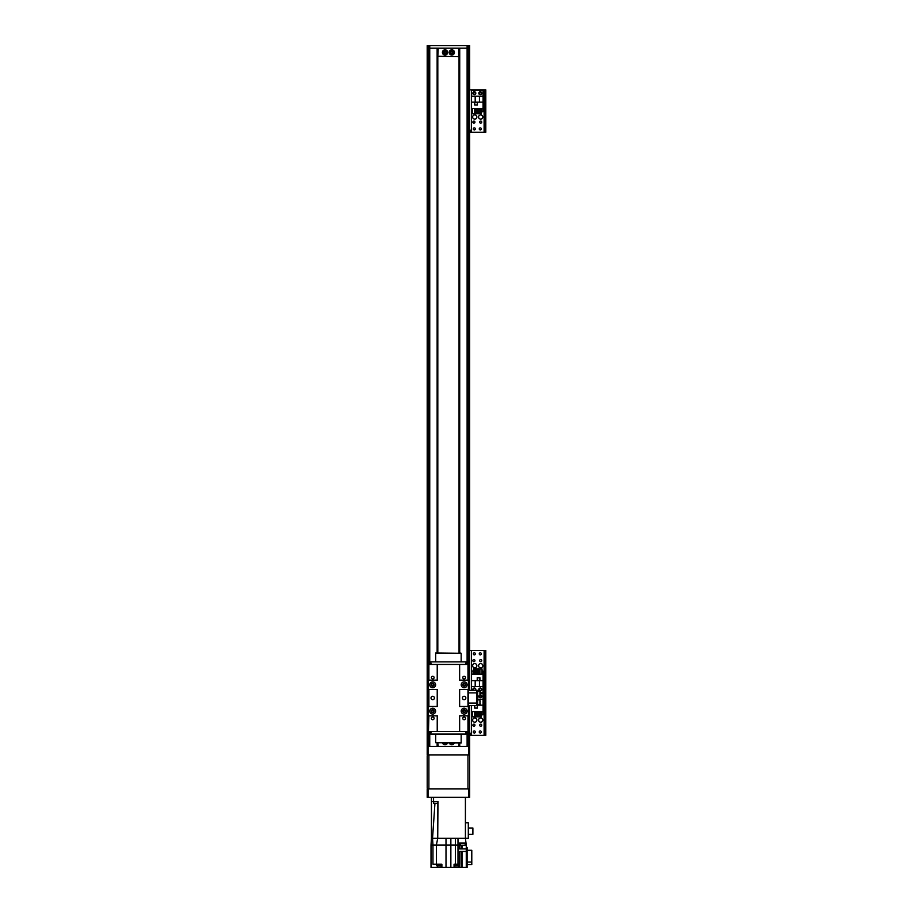 <?xml version="1.0" encoding="UTF-8"?>
<svg xmlns="http://www.w3.org/2000/svg" width="913" height="913" viewBox="0 0 913 913"><rect width="100%" height="100%" fill="white"/><g stroke="black" fill="none" stroke-linecap="round" stroke-linejoin="round"><path stroke-width="1.37" d="M443.992 52.44C444.665 53.81 445.361 53.81 446.08 52.44C445.361 51.082 444.665 51.082 443.992 52.44A1.05 1.05 0 0 1 445.555 51.539A1.05 1.05 0 0 1 445.555 53.353A1.05 1.05 0 0 1 443.992 52.44M450.782 52.44C451.501 53.81 452.197 53.81 452.871 52.44C452.197 51.082 451.501 51.082 450.782 52.44A1.05 1.05 0 0 1 452.346 51.539A1.05 1.05 0 0 1 452.346 53.353A1.05 1.05 0 0 1 450.782 52.44M451.216 742.999L452.437 742.999A1.05 1.05 0 0 1 451.216 742.999M444.426 742.999L445.635 742.999A1.05 1.05 0 0 1 444.426 742.999M428.049 746.4L427.193 746.4L427.193 754.891L428.049 754.891L428.049 746.4L468.814 746.4L468.814 754.891L469.67 754.891L469.67 746.4L468.814 746.4M468.814 754.891L428.049 754.891M478.583 665.725A2.123 2.123 0 0 1 481.767 663.888A2.123 2.123 0 0 1 481.767 667.563A2.123 2.123 0 0 1 478.583 665.725M472.637 665.725A2.123 2.123 0 0 1 475.821 663.888A2.123 2.123 0 0 1 475.821 667.563A2.123 2.123 0 0 1 472.637 665.725M481.756 660.624A1.05 1.05 0 0 1 480.181 661.537A1.05 1.05 0 0 1 480.181 659.722A1.05 1.05 0 0 1 481.756 660.624M481.322 653.834A1.05 1.05 0 0 1 479.759 654.735A1.05 1.05 0 0 1 479.759 652.932A1.05 1.05 0 0 1 481.322 653.834M473.699 690.342A1.05 1.05 0 0 1 473.881 688.573A1.05 1.05 0 0 1 474.977 690.342M481.322 689.509A1.05 1.05 0 0 1 479.759 690.411A1.05 1.05 0 0 1 479.759 688.607A1.05 1.05 0 0 1 481.322 689.509M475.376 653.834A1.05 1.05 0 0 1 473.813 654.735A1.05 1.05 0 0 1 473.813 652.932A1.05 1.05 0 0 1 475.376 653.834M474.954 660.624A1.05 1.05 0 0 1 473.391 661.537A1.05 1.05 0 0 1 473.391 659.722A1.05 1.05 0 0 1 474.954 660.624M485.807 690.354L484.449 690.354L484.449 692.91L485.807 692.91L485.807 650.433L484.449 650.433L484.449 652.989L485.807 652.989M484.449 690.354L484.449 652.989M485.807 132.305L484.449 132.305L485.807 132.305L485.807 129.76L484.449 129.76L484.449 132.305L469.67 132.305L469.67 690.342L469.67 650.433L484.449 650.433M469.67 746.4L469.67 735.376L469.67 746.4L469.67 735.376L484.107 735.376L484.107 692.91L480.192 692.91L484.449 692.91L484.449 695.455L485.807 695.455L485.807 692.91L484.107 692.91L484.107 650.433M473.105 690.342A1.484 1.484 90.1 0 1 474.771 688.082A1.484 1.484 90.1 0 1 475.57 690.342M478.8 689.509A1.484 1.484 90.1 0 1 481.025 688.219A1.484 1.484 90.1 0 1 481.025 690.799A1.484 1.484 90.1 0 1 478.8 689.509M480.192 692.476L483.091 692.476L483.091 680.63L479.439 680.63L479.439 686.542L483.091 686.542M479.439 680.63L471.53 680.63L471.53 674.216L483.091 674.216L483.091 680.63M471.53 690.342L471.53 686.542L479.439 686.542M471.53 680.63L471.53 686.542M479.941 677.697L477.225 677.697L477.225 680.425L479.941 680.425L479.941 677.697M482.03 670.998L482.829 670.998L482.829 674.216M473.436 670.998L471.793 670.998L471.793 674.216M474.714 670.998L475.593 670.998M476.871 670.998L477.75 670.998M479.028 670.998L479.907 670.998M473.436 674.216L473.436 668.955L474.714 668.955L474.714 674.216M475.593 674.216L475.593 668.955L476.871 668.955L476.871 674.216M477.75 674.216L477.75 668.955L479.028 668.955L479.028 674.216M479.907 674.216L479.907 668.955L482.03 668.955L482.03 674.216M475.182 680.63L475.182 686.542M479.861 680.333L479.861 677.788L477.305 677.788L477.305 680.333L479.861 680.333M468.392 705.623L468.392 746.4L468.392 705.623L476.803 705.623L476.803 703.078L476.803 705.623L477.647 705.623L477.647 703.078L468.392 703.078M468.392 692.887L477.647 692.887L477.647 690.342L476.803 690.342L476.803 703.078L476.803 690.342L468.392 690.342L468.392 48.195L427.193 48.195L427.193 746.4L427.193 45.65L428.471 45.65L428.471 746.4L428.471 45.65L429.749 45.65L429.749 48.195L428.471 48.195M477.647 692.887L477.647 703.078M479.941 704.562L477.647 704.562L477.647 699.894L479.941 699.894L479.941 704.562L480.192 701.161M480.192 703.295L480.192 704.311M479.941 696.071L477.647 696.071L477.647 691.403L479.941 691.403L479.941 696.071L480.192 692.67M478.811 696.071A1.484 1.484 0 0 0 480.17 697.783A1.484 1.484 0 0 0 481.767 696.299A1.484 1.484 0 0 0 480.192 694.816L480.192 695.82M459.045 48.195L459.045 652.966M458.623 746.4L459.045 742.999L459.045 746.4M437.818 48.195L437.818 652.966M438.24 746.4L437.818 742.999L437.818 746.4M443.809 742.999A1.484 1.484 0 0 0 446.252 742.999M447.53 742.999A2.636 2.636 0 0 1 442.543 742.999M450.611 742.999A1.484 1.484 0 0 0 453.053 742.999M454.32 742.999A2.636 2.636 0 0 1 449.333 742.999M458.623 48.195L458.623 56.697L437.818 56.264L438.24 48.195L458.623 48.195M443.547 52.44A1.484 1.484 0 0 0 445.772 53.73A1.484 1.484 0 0 0 445.772 51.162A1.484 1.484 0 0 0 443.547 52.44M442.406 52.44A2.636 2.636 0 0 1 446.354 50.169A2.636 2.636 0 0 1 446.354 54.723A2.636 2.636 0 0 1 442.406 52.44M450.337 52.44A1.484 1.484 0 0 0 452.574 53.73A1.484 1.484 0 0 0 452.574 51.162A1.484 1.484 0 0 0 450.337 52.44M449.196 52.44A2.636 2.636 0 0 1 453.145 50.169A2.636 2.636 0 0 1 453.145 54.723A2.636 2.636 0 0 1 449.196 52.44M471.45 132.305L471.45 89.839L469.67 89.839L469.67 132.305L469.67 45.65L429.749 45.65M468.392 45.65L468.392 48.195L469.67 48.195L469.67 89.839L469.67 48.195M428.049 788.866L427.193 788.866L427.193 797.357L428.049 797.357L428.049 788.866L468.814 788.866L468.814 797.357L469.67 797.357L469.67 788.866L468.814 788.866M468.814 797.357L428.049 797.357M427.193 782.703L427.193 786.527M427.193 757.231L427.193 761.054M469.67 788.866L469.67 754.891M428.893 788.866L428.893 754.891L467.97 754.891L467.97 788.866M427.193 755.736L427.193 788.022M436.95 803.303L437.875 803.303L437.886 801.603L436.528 801.603M437.875 803.303L437.726 838.305L437.978 801.603L433.561 801.603L433.561 797.357M431.438 797.357L431.438 801.603L433.561 801.603M431.438 801.603L431.438 838.305L432.545 838.305L431.438 838.305L431.016 845.096L431.016 867.35L462.012 867.35L462.012 851.464M431.016 845.096L431.016 865.741M437.978 801.603L437.726 838.305L450.862 838.305L446.001 838.305L446.001 845.096L436.368 845.096L436.368 864.212L441.892 864.212L441.892 867.35M450.862 867.35L450.862 838.305L457.995 838.305L455.382 838.305L455.382 864.212L459.764 864.212L459.764 851.464M437.726 838.305L432.545 838.305L432.967 845.096L436.368 845.096L437.726 838.305M436.368 864.212L432.967 864.212L432.967 845.096L431.187 845.096L431.187 867.35M466.269 847.469L467.114 847.469L467.114 867.35L462.012 867.35M446.001 867.35L446.001 845.096L457.995 845.096L457.995 838.305L465.413 838.305L466.269 845.096L466.269 851.464L459.467 851.464L459.467 864.212M436.711 864.212L436.711 865.741L441.801 865.741L441.801 864.212M437.35 865.741L437.35 867.179L441.173 867.179L441.173 865.741M465.413 822.761L465.413 838.305L468.312 838.305L468.312 822.761L465.413 822.761L465.413 797.357M437.726 803.303L434.942 803.303L432.545 838.305M433.686 801.603L433.652 803.303L435.307 803.303M466.269 867.35L466.269 851.464M467.114 850.277L471.793 850.277L471.793 862.02L467.114 862.02M471.793 862.02L471.793 864.543L467.114 864.543M459.696 864.212L459.696 867.35M454.058 867.35L454.058 864.212L455.382 864.212M466.007 842.973L459.467 842.973L459.467 845.096L457.995 845.096L457.995 864.212M459.467 845.096L459.467 848.919L466.269 848.919M460.278 842.973L460.278 843.566L465.288 843.566L465.288 842.973M460.403 843.566L460.403 845.267L465.162 845.267L465.162 843.566M454.138 864.212L454.138 865.741L459.239 865.741L459.239 864.212M454.777 865.741L454.777 867.179L458.6 867.179L458.6 865.741M468.312 828L472.888 828L472.888 834.334L468.312 834.334M478.583 720.083A2.123 2.123 0 0 1 481.767 718.246A2.123 2.123 0 0 1 481.767 721.921A2.123 2.123 0 0 1 478.583 720.083M472.637 720.083A2.123 2.123 0 0 1 475.821 718.246A2.123 2.123 0 0 1 475.821 721.921A2.123 2.123 0 0 1 472.637 720.083M474.954 725.184A1.05 1.05 0 0 1 473.391 726.086A1.05 1.05 0 0 1 473.391 724.283A1.05 1.05 0 0 1 474.954 725.184M480.192 695.261A1.05 1.05 0 0 1 481.322 696.299A1.05 1.05 0 0 1 480.17 697.338A1.05 1.05 0 0 1 479.268 696.071M475.376 731.975A1.05 1.05 0 0 1 473.813 732.888A1.05 1.05 0 0 1 473.813 731.073A1.05 1.05 0 0 1 475.376 731.975M481.322 731.975A1.05 1.05 0 0 1 479.759 732.888A1.05 1.05 0 0 1 479.759 731.073A1.05 1.05 0 0 1 481.322 731.975M481.756 725.184A1.05 1.05 0 0 1 480.181 726.086A1.05 1.05 0 0 1 480.181 724.283A1.05 1.05 0 0 1 481.756 725.184M471.028 733.036L471.028 735.376M485.807 732.831L484.449 732.831L484.449 735.376L485.807 735.376L485.807 695.455M484.449 732.831L484.449 695.455M485.807 735.376L484.107 735.376M469.67 735.376L469.67 705.623L469.67 735.376M477.647 705.178L483.091 705.178L483.091 711.592L471.53 711.592L471.53 705.623M480.192 693.332L483.091 693.332L483.091 699.278L477.647 699.278M483.091 705.178L483.091 699.278M474.68 705.623L474.68 708.111L477.396 708.111L477.396 705.623M472.592 714.822L471.793 714.822L471.793 711.592M481.185 714.822L482.829 714.822L482.829 711.592M479.907 714.822L479.028 714.822M477.75 714.822L476.871 714.822M475.593 714.822L474.714 714.822M481.185 711.592L481.185 716.865L479.907 716.865L479.907 711.592M479.028 711.592L479.028 716.865L477.75 716.865L477.75 711.592M476.871 711.592L476.871 716.865L475.593 716.865L475.593 711.592M474.714 711.592L474.714 716.865L472.592 716.865L472.592 711.592M479.439 705.178L479.439 704.562M479.439 699.894L479.439 699.278M474.76 705.623L474.76 708.02L477.305 708.02L477.305 705.623M478.583 117.024A2.123 2.123 0 0 1 481.767 115.186A2.123 2.123 0 0 1 481.767 118.861A2.123 2.123 0 0 1 478.583 117.024M472.637 117.024A2.123 2.123 0 0 1 475.821 115.186A2.123 2.123 0 0 1 475.821 118.861A2.123 2.123 0 0 1 472.637 117.024M474.954 122.114A1.05 1.05 0 0 1 473.391 123.015A1.05 1.05 0 0 1 473.391 121.212A1.05 1.05 0 0 1 474.954 122.114M481.322 93.24A1.05 1.05 0 0 1 479.759 94.142A1.05 1.05 0 0 1 479.759 92.327A1.05 1.05 0 0 1 481.322 93.24M475.376 128.916A1.05 1.05 0 0 1 473.813 129.817A1.05 1.05 0 0 1 473.813 128.003A1.05 1.05 0 0 1 475.376 128.916M481.322 128.916A1.05 1.05 0 0 1 479.759 129.817A1.05 1.05 0 0 1 479.759 128.003A1.05 1.05 0 0 1 481.322 128.916M475.376 93.24A1.05 1.05 0 0 1 473.813 94.142A1.05 1.05 0 0 1 473.813 92.327A1.05 1.05 0 0 1 475.376 93.24M481.756 122.114A1.05 1.05 0 0 1 480.181 123.015A1.05 1.05 0 0 1 480.181 121.212A1.05 1.05 0 0 1 481.756 122.114M471.028 129.977L471.028 132.305M485.807 129.76L485.807 89.839L484.449 89.839L484.449 92.384L485.807 92.384M484.449 129.76L484.449 92.384M471.45 89.839L484.449 89.839M481.767 93.24A1.484 1.484 0 0 1 479.542 94.53A1.484 1.484 0 0 1 479.542 91.951A1.484 1.484 0 0 1 481.767 93.24M475.821 93.24A1.484 1.484 0 0 1 473.596 94.53A1.484 1.484 0 0 1 473.596 91.951A1.484 1.484 0 0 1 475.821 93.24M471.53 102.108L471.53 108.521L483.091 108.521L483.091 90.261L471.53 90.261L471.53 102.108L475.182 102.108L475.182 96.207L471.53 96.207M474.68 105.041L477.396 105.041L477.396 102.324L474.68 102.324L474.68 105.041M472.592 111.751L471.793 111.751L471.793 108.521M481.185 111.751L482.829 111.751L482.829 108.521M479.907 111.751L479.028 111.751M477.75 111.751L476.871 111.751M475.593 111.751L474.714 111.751M481.185 108.521L481.185 113.794L479.907 113.794L479.907 108.521M479.028 108.521L479.028 113.794L477.75 113.794L477.75 108.521M476.871 108.521L476.871 113.794L475.593 113.794L475.593 108.521M474.714 108.521L474.714 113.794L472.592 113.794L472.592 108.521M483.091 102.108L475.182 102.108M475.182 96.207L483.091 96.207M479.439 102.108L479.439 96.207M474.76 102.416L474.76 104.961L477.305 104.961L477.305 102.416L474.76 102.416M468.392 690.342L468.392 48.195L459.73 48.195L459.73 652.966M459.467 746.4L459.467 742.999M460.323 652.966L459.467 652.966L459.467 48.195M437.133 652.966L437.133 48.195L429.749 48.195L429.749 664.436M437.384 48.195L437.384 652.966L436.54 652.966M437.384 742.999L437.384 746.4M430.719 731.53L430.719 734.086L431.141 731.53L465.721 731.53L465.721 734.086L466.144 731.53L466.144 734.086M465.721 734.086L431.141 734.086M435.695 742.68L461.168 742.999L461.168 734.086L435.695 734.086L435.695 742.68L461.168 742.68M459.467 731.53L459.467 715.815L468.392 715.815L468.392 689.486L459.467 689.486L459.467 706.479L468.392 706.479M468.392 689.486L468.392 680.139L459.467 680.139L459.467 664.436M437.224 680.139L437.224 664.436L428.471 664.436L428.471 680.139L437.384 680.139L437.384 664.436M437.384 706.479L437.384 689.486L428.471 689.486L428.471 706.479L437.384 706.479M437.384 731.53L437.384 715.815L428.471 715.815L428.471 731.53L428.893 715.815M468.392 715.815L468.392 731.53L459.638 731.53L459.638 715.815M468.392 680.139L468.392 664.436L459.638 664.436L459.638 680.139M437.224 715.815L437.224 731.53L428.893 731.53M465.847 697.977A1.7 1.7 0 0 1 463.29 699.449A1.7 1.7 0 0 1 463.29 696.505A1.7 1.7 0 0 1 465.847 697.977M434.417 697.977A1.7 1.7 0 0 1 431.872 699.449A1.7 1.7 0 0 1 431.872 696.505A1.7 1.7 0 0 1 434.417 697.977M433.766 711.147A1.05 1.05 0 0 1 432.191 712.049A1.05 1.05 0 0 1 432.191 710.246A1.05 1.05 0 0 1 433.766 711.147M465.185 684.818A1.05 1.05 0 0 1 463.621 685.72A1.05 1.05 0 0 1 463.621 683.917A1.05 1.05 0 0 1 465.185 684.818M465.185 711.147A1.05 1.05 0 0 1 463.621 712.049A1.05 1.05 0 0 1 463.621 710.246A1.05 1.05 0 0 1 465.185 711.147M433.766 684.818A1.05 1.05 0 0 1 432.191 685.72A1.05 1.05 0 0 1 432.191 683.917A1.05 1.05 0 0 1 433.766 684.818M434.097 718.371A1.381 1.381 0 0 1 432.032 719.558A1.381 1.381 0 0 1 432.032 717.173A1.381 1.381 0 0 1 434.097 718.371M465.516 677.594A1.381 1.381 0 0 1 463.462 678.793A1.381 1.381 0 0 1 463.462 676.407A1.381 1.381 0 0 1 465.516 677.594M465.516 718.371A1.381 1.381 0 0 1 463.462 719.558A1.381 1.381 0 0 1 463.462 717.173A1.381 1.381 0 0 1 465.516 718.371M434.097 677.594A1.381 1.381 0 0 1 432.032 678.793A1.381 1.381 0 0 1 432.032 676.407A1.381 1.381 0 0 1 434.097 677.594M437.224 706.479L437.224 689.486M428.893 706.479L428.893 689.486M428.893 680.139L428.893 664.436M467.97 731.53L467.97 715.815M467.97 706.479L467.97 689.486M459.638 706.479L459.638 689.486M467.97 680.139L467.97 664.436M464.146 712.596A1.449 1.449 0 0 0 465.39 710.428A1.449 1.449 0 0 0 462.891 710.428A1.449 1.449 0 0 0 464.146 712.596M464.146 714.08A2.933 2.933 0 0 1 461.601 709.686A2.933 2.933 0 0 1 466.68 709.686A2.933 2.933 0 0 1 464.146 714.08M432.716 712.596A1.449 1.449 0 0 0 433.972 710.428A1.449 1.449 0 0 0 431.461 710.428A1.449 1.449 0 0 0 432.716 712.596M432.716 714.08A2.933 2.933 0 0 1 430.183 709.686A2.933 2.933 0 0 1 435.25 709.686A2.933 2.933 0 0 1 432.716 714.08M432.716 686.256A1.449 1.449 0 0 0 433.972 684.099A1.449 1.449 0 0 0 431.461 684.099A1.449 1.449 0 0 0 432.716 686.256M432.716 687.751A2.933 2.933 0 0 1 430.183 683.346A2.933 2.933 0 0 1 435.25 683.346A2.933 2.933 0 0 1 432.716 687.751M464.146 686.256A1.449 1.449 0 0 0 465.39 684.099A1.449 1.449 0 0 0 462.891 684.099A1.449 1.449 0 0 0 464.146 686.256M464.146 687.751A2.933 2.933 0 0 1 461.601 683.346A2.933 2.933 0 0 1 466.68 683.346A2.933 2.933 0 0 1 464.146 687.751M428.471 706.479L428.471 715.815M428.471 680.139L428.471 689.486M466.144 664.436L466.144 661.879L465.721 664.436L431.141 664.436L430.719 661.879L430.719 664.436M431.141 661.879L465.721 661.879M461.168 653.274L435.695 652.966L435.695 661.879L461.168 661.879L461.168 653.274L435.695 653.274M471.45 690.342L471.45 650.433M467.114 45.65L467.114 664.436M461.373 867.35L461.373 851.464M461.373 845.267L461.373 848.919M462.012 848.919L462.012 845.267M459.764 842.973L459.764 848.919M471.45 735.376L471.45 705.623M484.107 132.305L484.107 89.839M469.613 746.4L469.613 705.623M469.613 690.342L469.613 48.195M468.449 746.4L468.449 705.623M468.449 690.342L468.449 48.195M467.114 746.4L467.114 731.53M459.73 746.4L459.73 742.999M459.216 746.4L459.216 742.999M459.216 652.966L459.216 48.195M427.25 48.195L427.25 746.4M428.414 48.195L428.414 746.4M429.749 731.53L429.749 746.4M437.133 742.999L437.133 746.4M437.647 48.195L437.647 652.966M437.647 742.999L437.647 746.4"/></g></svg>
